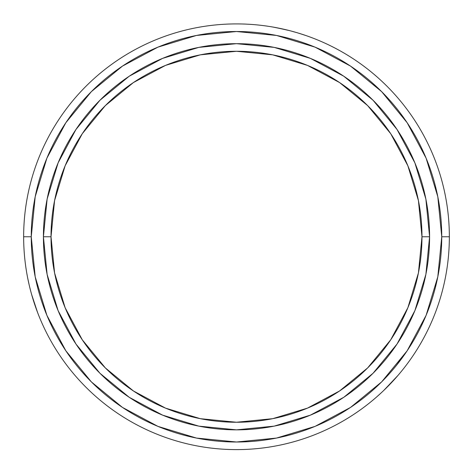 <?xml version="1.0" encoding="UTF-8"?>
<svg xmlns="http://www.w3.org/2000/svg" width="473" height="473" viewBox="0 0 473 473"><rect width="100%" height="100%" fill="white"/><g stroke="black" fill="none" stroke-linecap="round" stroke-linejoin="round"><path stroke-width="0.71" d="M429.585 236.76A193.085 193.085 0 0 0 236.5 43.676A193.085 193.085 0 0 0 43.415 236.76L51.019 236.76A185.481 185.481 0 0 1 236.5 51.279A185.481 185.481 0 0 1 421.981 236.76L418.422 200.576L407.862 165.781L390.722 133.711L367.657 105.603L339.549 82.538L307.48 65.398L272.685 54.838L236.5 51.279L200.316 54.838L165.52 65.398L133.451 82.538L105.343 105.603L82.278 133.711L65.138 165.781L54.578 200.576L51.019 236.76L54.578 272.945L65.138 307.74L82.278 339.809L105.343 367.917L133.451 390.982L165.52 408.128L200.316 418.682L236.5 422.247L272.685 418.682L307.48 408.128L339.549 390.982L367.657 367.917L390.722 339.809L407.862 307.74L418.422 272.945L421.981 236.76L429.585 236.76L421.981 236.76A185.481 185.481 0 0 1 236.5 422.247A185.481 185.481 0 0 1 51.019 236.76L43.415 236.76A193.085 193.085 0 0 0 236.5 429.845A193.085 193.085 0 0 0 429.585 236.76A193.085 193.085 0 0 1 236.5 429.845A193.085 193.085 0 0 1 43.415 236.76A193.085 193.085 0 0 1 236.5 43.676A193.085 193.085 0 0 1 429.585 236.76L425.877 274.429L414.886 310.649L397.078 343.977M449.35 236.76L441.747 236.76A205.247 205.247 0 0 1 236.5 442.007A205.247 205.247 0 0 1 31.253 236.76L23.65 236.76A212.85 212.85 0 0 0 236.5 449.61A212.85 212.85 0 0 0 449.35 236.76A212.85 212.85 0 0 1 236.5 449.61A212.85 212.85 0 0 1 23.65 236.76A212.85 212.85 0 0 1 236.5 23.91A212.85 212.85 0 0 1 449.35 236.76A212.85 212.85 0 0 0 236.5 23.91A212.85 212.85 0 0 0 23.65 236.76L31.253 236.76L35.197 276.806L46.874 315.308L65.842 350.789L91.366 381.894L122.472 407.419L157.952 426.386L196.461 438.063L236.5 442.007L276.539 438.063L315.048 426.386L350.528 407.419L381.634 381.894L407.158 350.789L426.126 315.308L437.803 276.806L441.747 236.76L437.803 196.721L426.126 158.219L407.158 122.732L381.634 91.626L350.528 66.102L315.048 47.134L276.539 35.457L236.5 31.514L196.461 35.457L157.952 47.134L122.472 66.102L91.366 91.626L65.842 122.732L46.874 158.219L35.197 196.721L31.253 236.76A205.247 205.247 0 0 1 236.5 31.514A205.247 205.247 0 0 1 441.747 236.76L449.35 236.76M376.378 397.196L381.687 392.407M388.889 385.365L387.162 387.115M383.721 390.485L397.964 375.444L392.998 381.031M393.879 380.073L391.851 382.267M399.626 373.493L401.547 371.163M305.499 35.404L298.7 33.205M296.009 32.401L291.38 31.106M285.396 29.604L283.191 29.095M273.353 27.127L284.835 29.474M270.373 26.624L271.768 26.855M27.617 277.681L29.113 284.675M27.552 277.338L28.38 281.388M30.639 290.848L30.958 292.06M36.522 309.661L33.311 300.154M32.649 297.996L32.814 298.546M31.614 294.443L37.58 312.499M29.764 287.407L30.639 290.854M400.649 372.257L397.964 375.444M391.455 382.687L393.879 380.067M397.042 344.031L373.031 373.292L343.824 397.267M343.77 397.308L310.389 415.146L274.169 426.138L236.565 429.845M236.5 429.845L198.831 426.138L162.611 415.146L129.283 397.344M129.23 397.308L99.969 373.292L75.993 344.084M75.958 344.031L58.114 310.649L47.123 274.429L43.415 236.825M43.415 236.76L47.123 199.092L58.114 162.872L75.922 129.543M75.958 129.49L99.969 100.229L129.176 76.254M129.23 76.218L162.611 58.374L198.831 47.383L236.435 43.676M236.5 43.676L274.169 47.383L310.389 58.374L343.717 76.183M343.77 76.218L373.031 100.229L397.007 129.436M397.042 129.49L414.886 162.872L425.877 199.092L429.585 236.701M275.877 27.582L288.991 30.485M65.842 122.732L91.366 91.626M350.528 66.102L381.634 91.626M407.158 350.789L396.084 365.836M122.472 407.419L91.366 381.894M35.664 307.249L37.065 311.133M305.836 35.522L301.916 34.21M376.112 397.426L379.204 394.683"/></g></svg>
